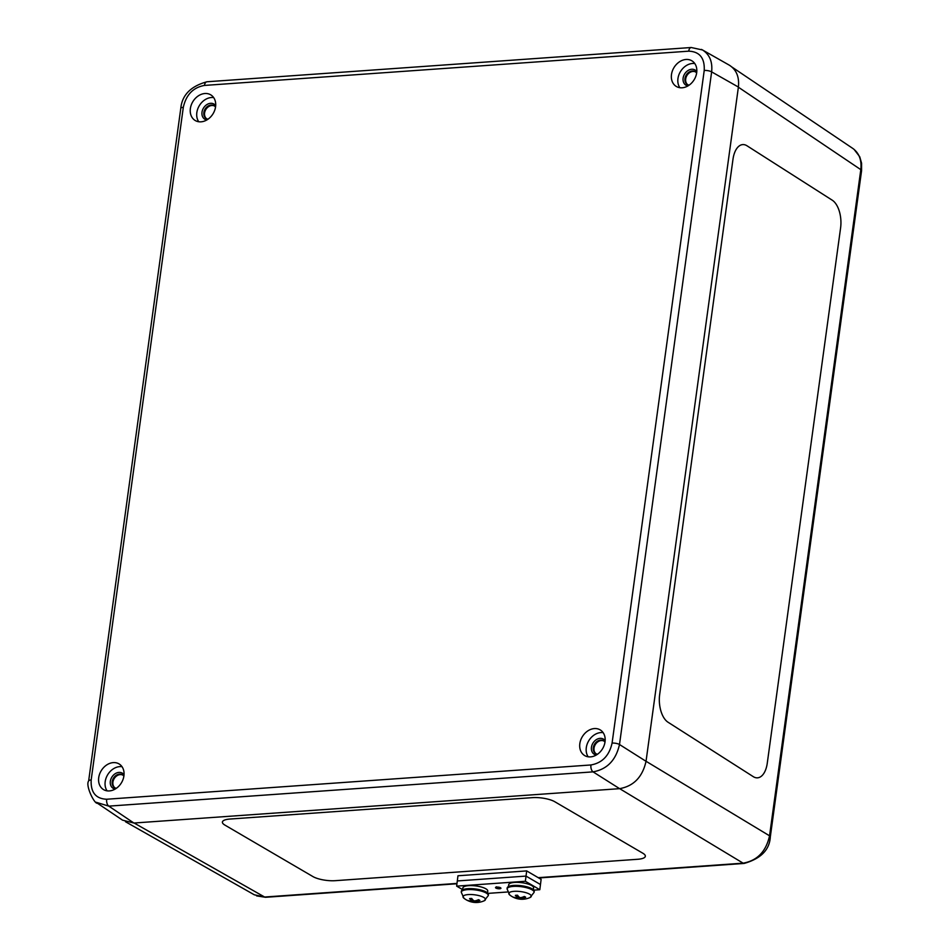 <?xml version="1.0" encoding="UTF-8"?>
<svg xmlns="http://www.w3.org/2000/svg" width="950" height="950" viewBox="0 0 950 950"><rect width="100%" height="100%" fill="white"/><g stroke="black" fill="none" stroke-linecap="round" stroke-linejoin="round"><path stroke-width="1.43" d="M767.268 763.194A21.826 11.471 -93.6 0 1 757.471 777.836A21.826 11.471 -93.6 0 1 753.267 776.649L668.028 722.226A21.826 11.471 -93.6 0 1 659.668 694.509L732.984 159.22L659.668 694.509A21.826 11.471 86.4 0 0 668.028 722.226L753.267 776.649A21.826 11.471 86.4 0 0 757.471 777.836A21.826 11.471 86.4 0 0 767.268 763.194L840.596 227.917A21.826 11.471 86.4 0 0 832.236 200.189L746.985 145.778A21.826 11.471 86.4 0 0 742.793 144.59A21.826 11.471 86.4 0 0 732.996 159.22A21.826 11.471 -93.6 0 1 742.793 144.59A21.826 11.471 -93.6 0 1 746.985 145.778M312.954 876.589L224.889 825.087A16.364 4.774 7.2 0 1 222.395 822.059A16.364 4.774 7.2 0 1 229.971 819.043L532.392 797.644A16.364 4.774 7.2 0 1 554.8 801.741L642.853 853.242A16.364 4.774 7.2 0 1 645.347 856.271A16.364 4.774 7.2 0 1 637.771 859.275L335.362 880.674A16.364 4.774 7.2 0 1 312.954 876.589M224.889 825.075A16.364 4.774 7.2 0 1 222.395 822.059A16.364 4.774 7.2 0 1 229.971 819.043L532.392 797.644A16.364 4.774 7.2 0 1 554.8 801.741L642.853 853.242A16.364 4.774 7.2 0 1 645.347 856.259A16.364 4.774 7.2 0 1 637.771 859.275M456.986 883.417L264.623 897.026L254.303 894.793M744.242 863.419A5.451 2.945 -94 0 1 744.159 863.431C760.867 858.669 769.583 849.811 770.331 836.855A5.451 1.662 -172.2 0 0 769.547 835.81C766.056 851.533 757.245 860.641 743.126 863.17L538.234 877.669M732.046 67.118L852.815 148.438C859.18 153.128 861.84 160.194 860.807 169.646L769.547 835.81L646.036 761.271M96.14 802.275L108.799 806.134A5.451 2.945 -94 0 1 106.685 799.235C95.748 798.784 90.571 792.347 91.176 779.95L183.314 107.314A5.451 1.662 -172.2 0 0 180.785 108.347C182.079 95.048 190.808 86.189 206.946 81.771A5.451 2.945 -94 0 0 204.464 85.429L688.726 51.169A5.451 2.945 -94 0 1 691.208 47.5A5.451 2.945 -94 0 1 691.291 47.5M97.411 803.225L122.526 820.147L133.903 823.033L108.799 806.134L593.061 771.863C607.133 769.31 615.944 760.19 619.495 744.515A5.451 1.662 -172.2 0 0 612.085 743.09C609.271 755.642 602.217 762.945 590.947 764.964L106.685 799.235M688.726 51.169C699.663 51.621 704.829 58.057 704.223 70.454A5.451 1.662 7.8 0 1 711.633 71.879C712.654 61.774 709.614 54.483 702.513 49.97L701.456 49.424M133.903 823.033L619.602 788.666C633.697 786.125 642.509 777.005 646.036 761.306L738.399 87.056C739.432 76.962 736.404 69.671 729.291 65.158L702.513 49.97L691.208 47.512L206.958 81.771M590.496 756.889A14.998 11.768 121.7 0 1 584.535 755.488A14.998 11.768 121.7 0 1 582.421 736.535A14.998 11.768 121.7 0 1 600.329 729.968A14.998 11.768 121.7 0 1 604.129 745.465A14.998 11.768 121.7 0 1 590.496 756.889M201.032 121.826A14.998 11.768 121.7 0 1 195.083 120.436A14.998 11.768 121.7 0 1 192.957 101.484A14.998 11.768 121.7 0 1 210.864 94.917A14.998 11.768 121.7 0 1 214.664 110.414A14.998 11.768 121.7 0 1 201.032 121.826M682.148 87.78A14.998 11.768 121.7 0 1 676.198 86.391A14.998 11.768 121.7 0 1 674.072 67.438A14.998 11.768 121.7 0 1 691.98 60.871A14.998 11.768 121.7 0 1 695.78 76.368A14.998 11.768 121.7 0 1 682.148 87.78M109.381 790.922A14.998 11.768 121.7 0 1 103.419 789.533A14.998 11.768 121.7 0 1 101.306 770.581A14.998 11.768 121.7 0 1 119.213 764.014A14.998 11.768 121.7 0 1 123.013 779.511A14.998 11.768 121.7 0 1 109.381 790.922M605.15 740.668A8.871 6.959 -58.3 0 0 600.044 738.364A8.871 6.959 -58.3 0 0 591.612 746.403A8.871 6.959 -58.3 0 0 596.268 755.024M597.526 754.217A7.505 5.89 121.7 0 1 595.674 753.552A7.505 5.89 121.7 0 1 593.774 745.809A7.505 5.89 121.7 0 1 600.59 740.097A7.505 5.89 121.7 0 1 603.571 740.798A7.505 5.89 121.7 0 1 604.984 742.164M603.915 741.036A7.505 5.89 -58.3 0 0 601.303 740.549A7.505 5.89 -58.3 0 0 594.593 745.999A7.505 5.89 -58.3 0 0 596.042 753.766M603.131 732.652A14.998 11.768 -58.3 0 0 588.893 740.537A14.998 11.768 -58.3 0 0 588.192 756.806M124.034 774.713A8.871 6.959 -58.3 0 0 118.928 772.409A8.871 6.959 -58.3 0 0 110.497 780.449A8.871 6.959 -58.3 0 0 115.152 789.07M116.411 788.262A7.505 5.89 121.7 0 1 114.558 787.597A7.505 5.89 121.7 0 1 112.658 779.855A7.505 5.89 121.7 0 1 119.474 774.143A7.505 5.89 121.7 0 1 122.455 774.844A7.505 5.89 121.7 0 1 123.868 776.209M122.799 775.081A7.505 5.89 -58.3 0 0 120.199 774.594A7.505 5.89 -58.3 0 0 113.478 780.045A7.505 5.89 -58.3 0 0 114.926 787.811M122.016 766.697A14.998 11.768 -58.3 0 0 107.778 774.582A14.998 11.768 -58.3 0 0 107.089 790.851M215.686 105.616A8.871 6.959 -58.3 0 0 210.591 103.312A8.871 6.959 -58.3 0 0 202.148 111.352A8.871 6.959 -58.3 0 0 206.815 119.973M208.062 119.166A7.505 5.89 121.7 0 1 206.209 118.501A7.505 5.89 121.7 0 1 204.309 110.746A7.505 5.89 121.7 0 1 211.126 105.046A7.505 5.89 121.7 0 1 214.106 105.747A7.505 5.89 121.7 0 1 215.531 107.101M214.451 105.984A7.505 5.89 -58.3 0 0 211.85 105.486A7.505 5.89 -58.3 0 0 205.129 110.948A7.505 5.89 -58.3 0 0 206.589 118.702M213.679 97.601A14.998 11.768 -58.3 0 0 199.429 105.486A14.998 11.768 -58.3 0 0 198.74 121.754M696.801 71.571A8.871 6.959 -58.3 0 0 691.707 69.267A8.871 6.959 -58.3 0 0 683.264 77.306A8.871 6.959 -58.3 0 0 687.919 85.927M689.178 85.12A7.505 5.89 121.7 0 1 687.325 84.455A7.505 5.89 121.7 0 1 685.425 76.701A7.505 5.89 121.7 0 1 692.241 71.001A7.505 5.89 121.7 0 1 695.222 71.701A7.505 5.89 121.7 0 1 696.635 73.055M695.566 71.939A7.505 5.89 -58.3 0 0 692.966 71.44A7.505 5.89 -58.3 0 0 686.244 76.903A7.505 5.89 -58.3 0 0 687.693 84.657M694.794 63.555A14.998 11.768 -58.3 0 0 680.544 71.44A14.998 11.768 -58.3 0 0 679.856 87.709M526.68 870.913L457.959 875.769L457.306 880.947L526.027 876.09L540.467 884.533L539.814 889.711L533.793 890.138L539.814 889.711L525.374 881.268L526.027 876.09L540.467 884.533L541.12 879.356L526.68 870.913L526.027 876.09L457.306 880.947L456.641 886.124L525.374 881.268M500.519 887.751A2.731 0.796 7.2 0 1 500.935 888.262A2.731 0.796 7.2 0 1 498.133 888.713A2.731 0.796 7.2 0 1 495.52 887.573A2.731 0.796 7.2 0 1 497.527 887.062A2.731 0.796 7.2 0 1 500.519 887.751M507.466 892.002L487.968 893.38L507.466 892.002M462.662 889.651L456.641 886.124M508.464 886.54L508.689 884.723A12.552 3.658 7.2 0 1 521.597 882.669A12.552 3.658 7.2 0 1 533.591 887.87L533.354 889.687M462.638 889.782L462.876 887.965A12.552 3.658 7.2 0 1 475.772 885.911A12.552 3.658 7.2 0 1 487.766 891.112L487.54 892.929M484.203 900.778L488.3 895.565A13.633 3.978 -172.8 0 0 481.531 891.171A13.633 3.978 -172.8 0 0 467.554 889.639A13.633 3.978 -172.8 0 0 461.237 892.145L463.921 898.213A11.329 3.301 7.2 0 1 468.243 894.579A11.329 3.301 7.2 0 1 481.864 896.527A11.329 3.301 7.2 0 1 484.203 900.778A19.641 19.641 0 0 1 476.698 902.488L476.199 902.5A6.401 1.864 -172.8 0 0 476.698 902.488A6.401 1.864 -172.8 0 0 478.313 902.346A19.629 10.794 -100.8 0 1 475.796 901.906L476.045 901.609A19.629 16.447 -65.3 0 0 479.869 900.493A6.401 1.864 -172.8 0 0 478.539 899.721A19.629 14.416 124.8 0 1 474.846 900.909L473.741 900.707A19.629 9.286 -98.3 0 1 471.675 898.462A6.401 1.864 -172.8 0 0 469.561 898.617L469.561 898.617A19.629 11.792 90.6 0 0 471.853 900.849L471.604 901.146A19.629 15.449 129.6 0 1 467.994 900.469A6.401 1.864 -172.8 0 0 469.324 901.241A19.629 15.414 -69 0 0 472.791 901.847L473.896 902.049A19.629 10.284 92.6 0 0 476.069 902.5A19.629 10.284 92.6 0 0 476.188 902.5L475.926 901.954M475.796 901.906L476.128 900.6M472.197 899.127L471.604 901.146M461.237 892.145L461.367 891.195A13.633 3.978 7.2 0 1 467.673 888.689A13.633 3.978 7.2 0 1 481.65 890.221A13.633 3.978 7.2 0 1 488.419 894.615L488.3 895.565M515.707 897.691L515.149 897.999A19.629 15.414 -69 0 0 518.617 898.605L519.721 898.795A19.629 10.284 92.6 0 0 521.883 899.258A19.629 10.284 92.6 0 0 522.001 899.258L521.752 898.712M530.017 897.536L534.126 892.323A13.633 3.978 -172.8 0 0 521.087 886.671A13.633 3.978 -172.8 0 0 507.062 888.903L509.734 894.971A11.329 3.301 7.2 0 1 520.469 891.563A11.329 3.301 7.2 0 1 530.017 897.536A19.641 19.641 0 0 1 522.524 899.246L522.013 899.258A6.401 1.864 -172.8 0 0 522.524 899.246A6.401 1.864 -172.8 0 0 524.127 899.104A19.629 10.794 -100.8 0 1 521.609 898.664L521.859 898.367A19.629 16.447 -65.3 0 0 525.694 897.251L525.136 897.026L525.694 897.251A6.401 1.864 -172.8 0 0 524.364 896.479A19.629 14.416 124.8 0 1 520.671 897.667L519.567 897.465A19.629 9.286 -98.3 0 1 517.489 895.221A6.401 1.864 -172.8 0 0 515.375 895.375A19.629 11.792 90.6 0 0 517.667 897.607L517.418 897.904A19.629 15.449 129.6 0 1 513.819 897.227A6.401 1.864 -172.8 0 0 515.149 897.999M518.011 895.886L517.418 897.904M521.609 898.664L521.942 897.358M507.062 888.903L507.181 887.953A13.633 3.978 7.2 0 1 521.217 885.721A13.633 3.978 7.2 0 1 534.244 891.373L534.126 892.323M498.228 887.918L496.316 886.801M619.661 788.654L743.126 863.17A5.451 2.945 -94 0 0 744.159 863.431L538.745 877.966M456.95 883.761L265.656 897.287A5.451 2.945 86 0 1 264.623 897.026L134.128 823.021M770.319 836.855L861.579 170.679A5.451 1.662 -172.2 0 0 860.807 169.646L738.376 87.198M97.399 803.201C94.584 804.436 85.144 785.389 88.647 780.983A5.451 1.662 7.8 0 1 91.176 779.95M183.314 107.314C186.129 94.763 193.183 87.459 204.464 85.429M619.602 788.666L593.061 771.863A5.451 2.945 -94 0 1 590.947 764.964M646.036 761.306L619.495 744.515L711.633 71.879L738.399 87.056M704.223 70.454L612.085 743.09M472.791 901.847L472.934 899.947M473.896 902.049L474.133 900.885M519.721 898.795L519.959 897.643M518.617 898.605L518.747 896.705M256.595 895.886L265.572 897.299M861.579 170.691L861.579 163.21L859.726 156.738L854.026 149.34M125.495 821.738L254.362 894.829M88.647 780.983L180.785 108.359M469.799 898.724L471.829 898.581M478.242 899.745L479.429 900.434M463.921 898.213A19.641 19.641 0 0 0 476.069 902.5M475.653 901.788L475.689 900.719M471.984 901.039L472.364 899.329M524.056 896.503L525.243 897.192M515.624 895.47L517.643 895.328M509.734 894.971A19.641 19.641 0 0 0 521.883 899.258M517.798 897.797L518.178 896.087M521.479 898.546L521.514 897.477"/></g></svg>

